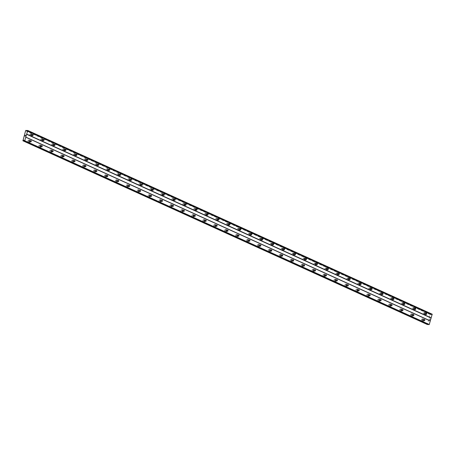 <?xml version="1.0" encoding="UTF-8"?>
<svg xmlns="http://www.w3.org/2000/svg" width="455" height="455" viewBox="0 0 455 455"><rect width="100%" height="100%" fill="white"/><g stroke="black" fill="none" stroke-linecap="round" stroke-linejoin="round"><path stroke-width="0.34" stroke-dasharray="2.27 1.71" d="M424.942 314.416A0.677 0.529 -86.8 0 1 425.317 313.148A0.677 0.529 -86.8 0 1 424.942 314.416M424.458 312.67A1.126 0.876 93.2 0 0 423.827 314.786A1.126 0.876 93.2 0 0 424.458 312.67A1.126 0.876 93.2 0 0 423.827 314.786A1.126 0.876 93.2 0 0 424.452 312.67M414.01 309.451A0.677 0.529 -86.8 0 1 414.386 308.177A0.677 0.529 -86.8 0 1 414.01 309.451M413.521 307.699A1.126 0.876 93.2 0 0 412.895 309.821A1.126 0.876 93.2 0 0 413.521 307.699A1.126 0.876 93.2 0 0 412.895 309.821A1.126 0.876 93.2 0 0 413.521 307.699M403.079 304.486A0.677 0.529 -86.8 0 1 403.454 303.212A0.677 0.529 -86.8 0 1 403.079 304.486M402.59 302.734A1.126 0.876 93.2 0 0 401.964 304.856A1.126 0.876 93.2 0 0 402.59 302.734A1.126 0.876 93.2 0 0 401.958 304.856A1.126 0.876 93.2 0 0 402.59 302.734M392.147 299.521A0.677 0.529 -86.8 0 1 392.523 298.247A0.677 0.529 -86.8 0 1 392.147 299.521M391.658 297.769A1.126 0.876 93.2 0 0 391.027 299.885A1.126 0.876 93.2 0 0 391.658 297.769A1.126 0.876 93.2 0 0 391.027 299.885A1.126 0.876 93.2 0 0 391.658 297.769M381.21 294.55A0.677 0.529 -86.8 0 1 381.591 293.282A0.677 0.529 -86.8 0 1 381.21 294.55M380.727 292.804A1.126 0.876 93.2 0 0 380.096 294.92A1.126 0.876 93.2 0 0 380.727 292.804A1.126 0.876 93.2 0 0 380.096 294.92A1.126 0.876 93.2 0 0 380.721 292.804M370.279 289.585A0.677 0.529 -86.8 0 1 370.654 288.311A0.677 0.529 -86.8 0 1 370.279 289.585M369.79 287.833A1.126 0.876 93.2 0 0 369.164 289.954A1.126 0.876 93.2 0 0 369.79 287.833A1.126 0.876 93.2 0 0 369.164 289.954A1.126 0.876 93.2 0 0 369.79 287.833M359.348 284.62A0.677 0.529 -86.8 0 1 359.723 283.346A0.677 0.529 -86.8 0 1 359.348 284.62M358.858 282.868A1.126 0.876 93.2 0 0 358.233 284.989A1.126 0.876 93.2 0 0 358.858 282.868A1.126 0.876 93.2 0 0 358.227 284.989A1.126 0.876 93.2 0 0 358.858 282.868M348.416 279.654A0.677 0.529 -86.8 0 1 348.792 278.38A0.677 0.529 -86.8 0 1 348.416 279.654M347.927 277.903A1.126 0.876 93.2 0 0 347.301 280.018A1.126 0.876 93.2 0 0 347.927 277.903A1.126 0.876 93.2 0 0 347.296 280.018A1.126 0.876 93.2 0 0 347.927 277.903M337.479 274.683A0.677 0.529 -86.8 0 1 337.86 273.415A0.677 0.529 -86.8 0 1 337.479 274.683M336.996 272.937A1.126 0.876 93.2 0 0 336.364 275.053A1.126 0.876 93.2 0 0 336.996 272.937A1.126 0.876 93.2 0 0 336.364 275.053A1.126 0.876 93.2 0 0 336.99 272.937M326.548 269.718A0.677 0.529 -86.8 0 1 326.923 268.45A0.677 0.529 -86.8 0 1 326.548 269.718M326.064 267.967A1.126 0.876 93.2 0 0 325.433 270.088A1.126 0.876 93.2 0 0 326.064 267.967A1.126 0.876 93.2 0 0 325.433 270.088A1.126 0.876 93.2 0 0 326.059 267.967M315.616 264.753A0.677 0.529 -86.8 0 1 315.992 263.479A0.677 0.529 -86.8 0 1 315.616 264.753M315.127 263.001A1.126 0.876 93.2 0 0 314.502 265.123A1.126 0.876 93.2 0 0 315.127 263.001A1.126 0.876 93.2 0 0 314.502 265.123A1.126 0.876 93.2 0 0 315.127 263.001M304.685 259.788A0.677 0.529 -86.8 0 1 305.06 258.514A0.677 0.529 -86.8 0 1 304.685 259.788M304.196 258.036A1.126 0.876 93.2 0 0 303.57 260.158A1.126 0.876 93.2 0 0 304.196 258.036A1.126 0.876 93.2 0 0 303.565 260.152A1.126 0.876 93.2 0 0 304.196 258.036M293.754 254.817A0.677 0.529 -86.8 0 1 294.129 253.549A0.677 0.529 -86.8 0 1 293.754 254.817M293.265 253.071A1.126 0.876 93.2 0 0 292.639 255.187A1.126 0.876 93.2 0 0 293.265 253.071A1.126 0.876 93.2 0 0 292.633 255.187A1.126 0.876 93.2 0 0 293.265 253.071M282.817 249.852A0.677 0.529 -86.8 0 1 283.198 248.584A0.677 0.529 -86.8 0 1 282.817 249.852M282.333 248.1A1.126 0.876 93.2 0 0 281.702 250.222A1.126 0.876 93.2 0 0 282.333 248.1A1.126 0.876 93.2 0 0 281.702 250.222A1.126 0.876 93.2 0 0 282.327 248.1M271.885 244.887A0.677 0.529 -86.8 0 1 272.261 243.613A0.677 0.529 -86.8 0 1 271.885 244.887M271.396 243.135A1.126 0.876 93.2 0 0 270.77 245.256A1.126 0.876 93.2 0 0 271.396 243.135A1.126 0.876 93.2 0 0 270.77 245.256A1.126 0.876 93.2 0 0 271.396 243.135M260.954 239.921A0.677 0.529 -86.8 0 1 261.329 238.648A0.677 0.529 -86.8 0 1 260.954 239.921M260.465 238.17A1.126 0.876 93.2 0 0 259.839 240.291A1.126 0.876 93.2 0 0 260.465 238.17A1.126 0.876 93.2 0 0 259.839 240.291A1.126 0.876 93.2 0 0 260.465 238.17M250.023 234.951A0.677 0.529 -86.8 0 1 250.398 233.682A0.677 0.529 -86.8 0 1 250.023 234.951M249.533 233.205A1.126 0.876 93.2 0 0 248.908 235.32A1.126 0.876 93.2 0 0 249.533 233.205A1.126 0.876 93.2 0 0 248.902 235.32A1.126 0.876 93.2 0 0 249.533 233.205M239.091 229.985A0.677 0.529 -86.8 0 1 239.466 228.717A0.677 0.529 -86.8 0 1 239.091 229.985M238.602 228.234A1.126 0.876 93.2 0 0 237.971 230.355A1.126 0.876 93.2 0 0 238.602 228.234A1.126 0.876 93.2 0 0 237.971 230.355A1.126 0.876 93.2 0 0 238.596 228.234M228.154 225.02A0.677 0.529 -86.8 0 1 228.535 223.746A0.677 0.529 -86.8 0 1 228.154 225.02M227.671 223.268A1.126 0.876 93.2 0 0 227.039 225.39A1.126 0.876 93.2 0 0 227.671 223.268A1.126 0.876 93.2 0 0 227.039 225.39A1.126 0.876 93.2 0 0 227.665 223.268M217.223 220.055A0.677 0.529 -86.8 0 1 217.598 218.781A0.677 0.529 -86.8 0 1 217.223 220.055M216.734 218.303A1.126 0.876 93.2 0 0 216.108 220.425A1.126 0.876 93.2 0 0 216.734 218.303A1.126 0.876 93.2 0 0 216.108 220.425A1.126 0.876 93.2 0 0 216.734 218.303M206.291 215.084A0.677 0.529 -86.8 0 1 206.667 213.816A0.677 0.529 -86.8 0 1 206.291 215.084M205.802 213.338A1.126 0.876 93.2 0 0 205.177 215.454A1.126 0.876 93.2 0 0 205.802 213.338A1.126 0.876 93.2 0 0 205.171 215.454A1.126 0.876 93.2 0 0 205.802 213.338M195.36 210.119A0.677 0.529 -86.8 0 1 195.735 208.851A0.677 0.529 -86.8 0 1 195.36 210.119M194.871 208.367A1.126 0.876 93.2 0 0 194.245 210.489A1.126 0.876 93.2 0 0 194.871 208.367A1.126 0.876 93.2 0 0 194.239 210.489A1.126 0.876 93.2 0 0 194.871 208.367M184.423 205.154A0.677 0.529 -86.8 0 1 184.804 203.88A0.677 0.529 -86.8 0 1 184.423 205.154M183.939 203.402A1.126 0.876 93.2 0 0 183.308 205.524A1.126 0.876 93.2 0 0 183.939 203.402A1.126 0.876 93.2 0 0 183.308 205.524A1.126 0.876 93.2 0 0 183.934 203.402M173.492 200.189A0.677 0.529 -86.8 0 1 173.867 198.915A0.677 0.529 -86.8 0 1 173.492 200.189M173.002 198.437A1.126 0.876 93.2 0 0 172.377 200.558A1.126 0.876 93.2 0 0 173.002 198.437A1.126 0.876 93.2 0 0 172.377 200.558A1.126 0.876 93.2 0 0 173.002 198.437M162.56 195.218A0.677 0.529 -86.8 0 1 162.935 193.949A0.677 0.529 -86.8 0 1 162.56 195.218M162.071 193.472A1.126 0.876 93.2 0 0 161.445 195.587A1.126 0.876 93.2 0 0 162.071 193.472A1.126 0.876 93.2 0 0 161.445 195.587A1.126 0.876 93.2 0 0 162.071 193.472M151.629 190.253A0.677 0.529 -86.8 0 1 152.004 188.984A0.677 0.529 -86.8 0 1 151.629 190.253M151.14 188.501A1.126 0.876 93.2 0 0 150.514 190.622A1.126 0.876 93.2 0 0 151.14 188.501A1.126 0.876 93.2 0 0 150.508 190.622A1.126 0.876 93.2 0 0 151.14 188.501M140.697 185.287A0.677 0.529 -86.8 0 1 141.073 184.013A0.677 0.529 -86.8 0 1 140.697 185.287M140.208 183.536A1.126 0.876 93.2 0 0 139.577 185.657A1.126 0.876 93.2 0 0 140.208 183.536A1.126 0.876 93.2 0 0 139.577 185.657A1.126 0.876 93.2 0 0 140.203 183.536M129.76 180.322A0.677 0.529 -86.8 0 1 130.141 179.048A0.677 0.529 -86.8 0 1 129.76 180.322M129.277 178.57A1.126 0.876 93.2 0 0 128.646 180.692A1.126 0.876 93.2 0 0 129.277 178.57A1.126 0.876 93.2 0 0 128.646 180.692A1.126 0.876 93.2 0 0 129.271 178.57M118.829 175.351A0.677 0.529 -86.8 0 1 119.204 174.083A0.677 0.529 -86.8 0 1 118.829 175.351M118.34 173.605A1.126 0.876 93.2 0 0 117.714 175.721A1.126 0.876 93.2 0 0 118.34 173.605A1.126 0.876 93.2 0 0 117.714 175.721A1.126 0.876 93.2 0 0 118.34 173.605M107.898 170.386A0.677 0.529 -86.8 0 1 108.273 169.118A0.677 0.529 -86.8 0 1 107.898 170.386M107.408 168.634A1.126 0.876 93.2 0 0 106.783 170.756A1.126 0.876 93.2 0 0 107.408 168.634A1.126 0.876 93.2 0 0 106.777 170.756A1.126 0.876 93.2 0 0 107.408 168.634M96.966 165.421A0.677 0.529 -86.8 0 1 97.342 164.147A0.677 0.529 -86.8 0 1 96.966 165.421M96.477 163.669A1.126 0.876 93.2 0 0 95.851 165.791A1.126 0.876 93.2 0 0 96.477 163.669A1.126 0.876 93.2 0 0 95.846 165.791A1.126 0.876 93.2 0 0 96.477 163.669M86.029 160.456A0.677 0.529 -86.8 0 1 86.41 159.182A0.677 0.529 -86.8 0 1 86.029 160.456M85.546 158.704A1.126 0.876 93.2 0 0 84.914 160.825A1.126 0.876 93.2 0 0 85.546 158.704A1.126 0.876 93.2 0 0 84.914 160.825A1.126 0.876 93.2 0 0 85.54 158.704M75.098 155.485A0.677 0.529 -86.8 0 1 75.473 154.217A0.677 0.529 -86.8 0 1 75.098 155.485M74.609 153.739A1.126 0.876 93.2 0 0 73.983 155.855A1.126 0.876 93.2 0 0 74.609 153.739A1.126 0.876 93.2 0 0 73.983 155.855A1.126 0.876 93.2 0 0 74.609 153.739M64.166 150.52A0.677 0.529 -86.8 0 1 64.542 149.251A0.677 0.529 -86.8 0 1 64.166 150.52M63.677 148.768A1.126 0.876 93.2 0 0 63.052 150.889A1.126 0.876 93.2 0 0 63.677 148.768A1.126 0.876 93.2 0 0 63.052 150.889A1.126 0.876 93.2 0 0 63.677 148.768M53.235 145.554A0.677 0.529 -86.8 0 1 53.61 144.28A0.677 0.529 -86.8 0 1 53.235 145.554M52.746 143.803A1.126 0.876 93.2 0 0 52.12 145.924A1.126 0.876 93.2 0 0 52.746 143.803A1.126 0.876 93.2 0 0 52.115 145.924A1.126 0.876 93.2 0 0 52.746 143.803M42.304 140.589A0.677 0.529 -86.8 0 1 42.679 139.315A0.677 0.529 -86.8 0 1 42.304 140.589M41.814 138.838A1.126 0.876 93.2 0 0 41.183 140.959A1.126 0.876 93.2 0 0 41.814 138.838A1.126 0.876 93.2 0 0 41.183 140.959A1.126 0.876 93.2 0 0 41.809 138.838M31.367 135.618A0.677 0.529 -86.8 0 1 31.748 134.35A0.677 0.529 -86.8 0 1 31.367 135.618M30.883 133.872A1.126 0.876 93.2 0 0 30.252 135.988A1.126 0.876 93.2 0 0 30.883 133.872A1.126 0.876 93.2 0 0 30.252 135.988A1.126 0.876 93.2 0 0 30.877 133.872M423.099 320.633A0.677 0.529 -86.8 0 1 423.48 319.364A0.677 0.529 -86.8 0 1 423.099 320.633M422.615 318.887A1.126 0.876 93.2 0 0 421.984 321.002A1.126 0.876 93.2 0 0 422.615 318.887A1.126 0.876 93.2 0 0 421.984 321.002A1.126 0.876 93.2 0 0 422.61 318.887M412.167 315.668A0.677 0.529 -86.8 0 1 412.543 314.399A0.677 0.529 -86.8 0 1 412.167 315.668M411.684 313.916A1.126 0.876 93.2 0 0 411.053 316.037A1.126 0.876 93.2 0 0 411.684 313.916A1.126 0.876 93.2 0 0 411.053 316.037A1.126 0.876 93.2 0 0 411.678 313.916M401.236 310.702A0.677 0.529 -86.8 0 1 401.611 309.428A0.677 0.529 -86.8 0 1 401.236 310.702M400.747 308.951A1.126 0.876 93.2 0 0 400.121 311.072A1.126 0.876 93.2 0 0 400.747 308.951A1.126 0.876 93.2 0 0 400.121 311.072A1.126 0.876 93.2 0 0 400.747 308.951M390.305 305.737A0.677 0.529 -86.8 0 1 390.68 304.463A0.677 0.529 -86.8 0 1 390.305 305.737M389.816 303.986A1.126 0.876 93.2 0 0 389.19 306.107A1.126 0.876 93.2 0 0 389.816 303.986A1.126 0.876 93.2 0 0 389.184 306.101A1.126 0.876 93.2 0 0 389.816 303.986M379.373 300.766A0.677 0.529 -86.8 0 1 379.749 299.498A0.677 0.529 -86.8 0 1 379.373 300.766M378.884 299.02A1.126 0.876 93.2 0 0 378.253 301.136A1.126 0.876 93.2 0 0 378.884 299.02A1.126 0.876 93.2 0 0 378.253 301.136A1.126 0.876 93.2 0 0 378.884 299.02M368.436 295.801A0.677 0.529 -86.8 0 1 368.817 294.533A0.677 0.529 -86.8 0 1 368.436 295.801M367.953 294.049A1.126 0.876 93.2 0 0 367.322 296.171A1.126 0.876 93.2 0 0 367.953 294.049A1.126 0.876 93.2 0 0 367.322 296.171A1.126 0.876 93.2 0 0 367.947 294.049M357.505 290.836A0.677 0.529 -86.8 0 1 357.88 289.562A0.677 0.529 -86.8 0 1 357.505 290.836M357.016 289.084A1.126 0.876 93.2 0 0 356.39 291.206A1.126 0.876 93.2 0 0 357.016 289.084A1.126 0.876 93.2 0 0 356.39 291.206A1.126 0.876 93.2 0 0 357.016 289.084M346.573 285.871A0.677 0.529 -86.8 0 1 346.949 284.597A0.677 0.529 -86.8 0 1 346.573 285.871M346.084 284.119A1.126 0.876 93.2 0 0 345.459 286.24A1.126 0.876 93.2 0 0 346.084 284.119A1.126 0.876 93.2 0 0 345.459 286.24A1.126 0.876 93.2 0 0 346.084 284.119M335.642 280.9A0.677 0.529 -86.8 0 1 336.017 279.632A0.677 0.529 -86.8 0 1 335.642 280.9M335.153 279.154A1.126 0.876 93.2 0 0 334.527 281.27A1.126 0.876 93.2 0 0 335.153 279.154A1.126 0.876 93.2 0 0 334.522 281.27A1.126 0.876 93.2 0 0 335.153 279.154M324.705 275.935A0.677 0.529 -86.8 0 1 325.086 274.666A0.677 0.529 -86.8 0 1 324.705 275.935M324.222 274.183A1.126 0.876 93.2 0 0 323.59 276.304A1.126 0.876 93.2 0 0 324.222 274.183A1.126 0.876 93.2 0 0 323.59 276.304A1.126 0.876 93.2 0 0 324.216 274.183M313.774 270.97A0.677 0.529 -86.8 0 1 314.149 269.696A0.677 0.529 -86.8 0 1 313.774 270.97M313.29 269.218A1.126 0.876 93.2 0 0 312.659 271.339A1.126 0.876 93.2 0 0 313.29 269.218A1.126 0.876 93.2 0 0 312.659 271.339A1.126 0.876 93.2 0 0 313.285 269.218M302.842 266.004A0.677 0.529 -86.8 0 1 303.218 264.73A0.677 0.529 -86.8 0 1 302.842 266.004M302.353 264.253A1.126 0.876 93.2 0 0 301.728 266.374A1.126 0.876 93.2 0 0 302.353 264.253A1.126 0.876 93.2 0 0 301.728 266.374A1.126 0.876 93.2 0 0 302.353 264.253M291.911 261.034A0.677 0.529 -86.8 0 1 292.286 259.765A0.677 0.529 -86.8 0 1 291.911 261.034M291.422 259.287A1.126 0.876 93.2 0 0 290.796 261.403A1.126 0.876 93.2 0 0 291.422 259.287A1.126 0.876 93.2 0 0 290.79 261.403A1.126 0.876 93.2 0 0 291.422 259.287M280.98 256.068A0.677 0.529 -86.8 0 1 281.355 254.8A0.677 0.529 -86.8 0 1 280.98 256.068M280.49 254.317A1.126 0.876 93.2 0 0 279.865 256.438A1.126 0.876 93.2 0 0 280.49 254.317A1.126 0.876 93.2 0 0 279.859 256.438A1.126 0.876 93.2 0 0 280.49 254.317M270.043 251.103A0.677 0.529 -86.8 0 1 270.424 249.829A0.677 0.529 -86.8 0 1 270.043 251.103M269.559 249.351A1.126 0.876 93.2 0 0 268.928 251.473A1.126 0.876 93.2 0 0 269.559 249.351A1.126 0.876 93.2 0 0 268.928 251.473A1.126 0.876 93.2 0 0 269.553 249.351M259.111 246.138A0.677 0.529 -86.8 0 1 259.486 244.864A0.677 0.529 -86.8 0 1 259.111 246.138M258.622 244.386A1.126 0.876 93.2 0 0 257.996 246.508A1.126 0.876 93.2 0 0 258.622 244.386A1.126 0.876 93.2 0 0 257.996 246.508A1.126 0.876 93.2 0 0 258.622 244.386M248.18 241.167A0.677 0.529 -86.8 0 1 248.555 239.899A0.677 0.529 -86.8 0 1 248.18 241.167M247.691 239.421A1.126 0.876 93.2 0 0 247.065 241.537A1.126 0.876 93.2 0 0 247.691 239.421A1.126 0.876 93.2 0 0 247.065 241.537A1.126 0.876 93.2 0 0 247.691 239.421M237.248 236.202A0.677 0.529 -86.8 0 1 237.624 234.934A0.677 0.529 -86.8 0 1 237.248 236.202M236.759 234.45A1.126 0.876 93.2 0 0 236.134 236.572A1.126 0.876 93.2 0 0 236.759 234.45A1.126 0.876 93.2 0 0 236.128 236.572A1.126 0.876 93.2 0 0 236.759 234.45M226.317 231.237A0.677 0.529 -86.8 0 1 226.692 229.963A0.677 0.529 -86.8 0 1 226.317 231.237M225.828 229.485A1.126 0.876 93.2 0 0 225.197 231.606A1.126 0.876 93.2 0 0 225.828 229.485A1.126 0.876 93.2 0 0 225.197 231.606A1.126 0.876 93.2 0 0 225.822 229.485M215.38 226.271A0.677 0.529 -86.8 0 1 215.761 224.998A0.677 0.529 -86.8 0 1 215.38 226.271M214.896 224.52A1.126 0.876 93.2 0 0 214.265 226.641A1.126 0.876 93.2 0 0 214.896 224.52A1.126 0.876 93.2 0 0 214.265 226.641A1.126 0.876 93.2 0 0 214.891 224.52M204.449 221.301A0.677 0.529 -86.8 0 1 204.824 220.032A0.677 0.529 -86.8 0 1 204.449 221.301M203.959 219.555A1.126 0.876 93.2 0 0 203.334 221.67A1.126 0.876 93.2 0 0 203.959 219.555A1.126 0.876 93.2 0 0 203.334 221.67A1.126 0.876 93.2 0 0 203.959 219.555M193.517 216.335A0.677 0.529 -86.8 0 1 193.893 215.067A0.677 0.529 -86.8 0 1 193.517 216.335M193.028 214.584A1.126 0.876 93.2 0 0 192.402 216.705A1.126 0.876 93.2 0 0 193.028 214.584A1.126 0.876 93.2 0 0 192.397 216.705A1.126 0.876 93.2 0 0 193.028 214.584M182.586 211.37A0.677 0.529 -86.8 0 1 182.961 210.096A0.677 0.529 -86.8 0 1 182.586 211.37M182.097 209.618A1.126 0.876 93.2 0 0 181.471 211.74A1.126 0.876 93.2 0 0 182.097 209.618A1.126 0.876 93.2 0 0 181.465 211.74A1.126 0.876 93.2 0 0 182.097 209.618M171.649 206.405A0.677 0.529 -86.8 0 1 172.03 205.131A0.677 0.529 -86.8 0 1 171.649 206.405M171.165 204.653A1.126 0.876 93.2 0 0 170.534 206.775A1.126 0.876 93.2 0 0 171.165 204.653A1.126 0.876 93.2 0 0 170.534 206.775A1.126 0.876 93.2 0 0 171.16 204.653M160.717 201.434A0.677 0.529 -86.8 0 1 161.093 200.166A0.677 0.529 -86.8 0 1 160.717 201.434M160.228 199.688A1.126 0.876 93.2 0 0 159.603 201.804A1.126 0.876 93.2 0 0 160.228 199.688A1.126 0.876 93.2 0 0 159.603 201.804A1.126 0.876 93.2 0 0 160.228 199.688M149.786 196.469A0.677 0.529 -86.8 0 1 150.161 195.201A0.677 0.529 -86.8 0 1 149.786 196.469M149.297 194.717A1.126 0.876 93.2 0 0 148.671 196.839A1.126 0.876 93.2 0 0 149.297 194.717A1.126 0.876 93.2 0 0 148.671 196.839A1.126 0.876 93.2 0 0 149.297 194.717M138.855 191.504A0.677 0.529 -86.8 0 1 139.23 190.23A0.677 0.529 -86.8 0 1 138.855 191.504M138.365 189.752A1.126 0.876 93.2 0 0 137.74 191.874A1.126 0.876 93.2 0 0 138.365 189.752A1.126 0.876 93.2 0 0 137.734 191.874A1.126 0.876 93.2 0 0 138.365 189.752M127.923 186.539A0.677 0.529 -86.8 0 1 128.299 185.265A0.677 0.529 -86.8 0 1 127.923 186.539M127.434 184.787A1.126 0.876 93.2 0 0 126.803 186.908A1.126 0.876 93.2 0 0 127.434 184.787A1.126 0.876 93.2 0 0 126.803 186.908A1.126 0.876 93.2 0 0 127.428 184.787M116.986 181.568A0.677 0.529 -86.8 0 1 117.367 180.299A0.677 0.529 -86.8 0 1 116.986 181.568M116.503 179.822A1.126 0.876 93.2 0 0 115.871 181.937A1.126 0.876 93.2 0 0 116.503 179.822A1.126 0.876 93.2 0 0 115.871 181.937A1.126 0.876 93.2 0 0 116.497 179.822M106.055 176.603A0.677 0.529 -86.8 0 1 106.43 175.334A0.677 0.529 -86.8 0 1 106.055 176.603M105.566 174.851A1.126 0.876 93.2 0 0 104.94 176.972A1.126 0.876 93.2 0 0 105.566 174.851A1.126 0.876 93.2 0 0 104.94 176.972A1.126 0.876 93.2 0 0 105.566 174.851M95.123 171.637A0.677 0.529 -86.8 0 1 95.499 170.363A0.677 0.529 -86.8 0 1 95.123 171.637M94.634 169.886A1.126 0.876 93.2 0 0 94.009 172.007A1.126 0.876 93.2 0 0 94.634 169.886A1.126 0.876 93.2 0 0 94.003 172.007A1.126 0.876 93.2 0 0 94.634 169.886M84.192 166.672A0.677 0.529 -86.8 0 1 84.567 165.398A0.677 0.529 -86.8 0 1 84.192 166.672M83.703 164.92A1.126 0.876 93.2 0 0 83.077 167.042A1.126 0.876 93.2 0 0 83.703 164.92A1.126 0.876 93.2 0 0 83.072 167.042A1.126 0.876 93.2 0 0 83.703 164.92M73.255 161.701A0.677 0.529 -86.8 0 1 73.636 160.433A0.677 0.529 -86.8 0 1 73.255 161.701M72.772 159.955A1.126 0.876 93.2 0 0 72.14 162.071A1.126 0.876 93.2 0 0 72.772 159.955A1.126 0.876 93.2 0 0 72.14 162.071A1.126 0.876 93.2 0 0 72.766 159.955M62.324 156.736A0.677 0.529 -86.8 0 1 62.699 155.468A0.677 0.529 -86.8 0 1 62.324 156.736M61.834 154.99A1.126 0.876 93.2 0 0 61.209 157.106A1.126 0.876 93.2 0 0 61.834 154.99A1.126 0.876 93.2 0 0 61.209 157.106A1.126 0.876 93.2 0 0 61.834 154.984M51.392 151.771A0.677 0.529 -86.8 0 1 51.768 150.497A0.677 0.529 -86.8 0 1 51.392 151.771M50.903 150.019A1.126 0.876 93.2 0 0 50.278 152.141A1.126 0.876 93.2 0 0 50.903 150.019A1.126 0.876 93.2 0 0 50.278 152.141A1.126 0.876 93.2 0 0 50.903 150.019M40.461 146.806A0.677 0.529 -86.8 0 1 40.836 145.532A0.677 0.529 -86.8 0 1 40.461 146.806M39.972 145.054A1.126 0.876 93.2 0 0 39.346 147.175A1.126 0.876 93.2 0 0 39.972 145.054A1.126 0.876 93.2 0 0 39.34 147.175A1.126 0.876 93.2 0 0 39.972 145.054M29.529 141.835A0.677 0.529 -86.8 0 1 29.905 140.567A0.677 0.529 -86.8 0 1 29.529 141.835M29.04 140.089A1.126 0.876 93.2 0 0 28.409 142.205A1.126 0.876 93.2 0 0 29.04 140.089A1.126 0.876 93.2 0 0 28.409 142.205A1.126 0.876 93.2 0 0 29.04 140.089M29.399 142.261A1.126 0.876 -86.8 0 1 30.03 140.14A1.126 0.876 -86.8 0 1 29.399 142.261M28.506 142.21A1.126 0.876 -86.8 0 1 29.131 140.094A1.126 0.876 -86.8 0 1 28.506 142.21M40.336 147.227A1.126 0.876 -86.8 0 1 40.961 145.111A1.126 0.876 -86.8 0 1 40.336 147.227M39.437 147.181A1.126 0.876 -86.8 0 1 40.063 145.06A1.126 0.876 -86.8 0 1 39.437 147.181M51.267 152.192A1.126 0.876 -86.8 0 1 51.893 150.076A1.126 0.876 -86.8 0 1 51.267 152.192M50.368 152.146A1.126 0.876 -86.8 0 1 51 150.025A1.126 0.876 -86.8 0 1 50.368 152.146M62.198 157.163A1.126 0.876 -86.8 0 1 62.83 155.041A1.126 0.876 -86.8 0 1 62.198 157.163M61.306 157.112A1.126 0.876 -86.8 0 1 61.931 154.99A1.126 0.876 -86.8 0 1 61.306 157.112M73.13 162.128A1.126 0.876 -86.8 0 1 73.761 160.006A1.126 0.876 -86.8 0 1 73.13 162.128M72.237 162.077A1.126 0.876 -86.8 0 1 72.863 159.961A1.126 0.876 -86.8 0 1 72.237 162.077M84.067 167.093A1.126 0.876 -86.8 0 1 84.693 164.977A1.126 0.876 -86.8 0 1 84.067 167.093M83.168 167.048A1.126 0.876 -86.8 0 1 83.794 164.926A1.126 0.876 -86.8 0 1 83.168 167.048M94.998 172.058A1.126 0.876 -86.8 0 1 95.624 169.942A1.126 0.876 -86.8 0 1 94.998 172.058M94.1 172.013A1.126 0.876 -86.8 0 1 94.731 169.891A1.126 0.876 -86.8 0 1 94.1 172.013M105.93 177.029A1.126 0.876 -86.8 0 1 106.555 174.908A1.126 0.876 -86.8 0 1 105.93 177.029M105.031 176.978A1.126 0.876 -86.8 0 1 105.662 174.856A1.126 0.876 -86.8 0 1 105.031 176.978M116.861 181.994A1.126 0.876 -86.8 0 1 117.492 179.873A1.126 0.876 -86.8 0 1 116.861 181.994M115.968 181.943A1.126 0.876 -86.8 0 1 116.594 179.827A1.126 0.876 -86.8 0 1 115.968 181.943M127.792 186.96A1.126 0.876 -86.8 0 1 128.424 184.844A1.126 0.876 -86.8 0 1 127.792 186.96M126.9 186.914A1.126 0.876 -86.8 0 1 127.525 184.793A1.126 0.876 -86.8 0 1 126.9 186.914M138.73 191.925A1.126 0.876 -86.8 0 1 139.355 189.809A1.126 0.876 -86.8 0 1 138.73 191.925M137.831 191.879A1.126 0.876 -86.8 0 1 138.457 189.758A1.126 0.876 -86.8 0 1 137.831 191.879M149.661 196.896A1.126 0.876 -86.8 0 1 150.286 194.774A1.126 0.876 -86.8 0 1 149.661 196.896M148.762 196.844A1.126 0.876 -86.8 0 1 149.394 194.723A1.126 0.876 -86.8 0 1 148.762 196.844M160.592 201.861A1.126 0.876 -86.8 0 1 161.218 199.739A1.126 0.876 -86.8 0 1 160.592 201.861M159.699 201.81A1.126 0.876 -86.8 0 1 160.325 199.694A1.126 0.876 -86.8 0 1 159.699 201.81M171.524 206.826A1.126 0.876 -86.8 0 1 172.155 204.71A1.126 0.876 -86.8 0 1 171.524 206.826M170.631 206.775A1.126 0.876 -86.8 0 1 171.256 204.659A1.126 0.876 -86.8 0 1 170.631 206.775M182.461 211.791A1.126 0.876 -86.8 0 1 183.086 209.675A1.126 0.876 -86.8 0 1 182.461 211.791M181.562 211.746A1.126 0.876 -86.8 0 1 182.188 209.624A1.126 0.876 -86.8 0 1 181.562 211.746M193.392 216.762A1.126 0.876 -86.8 0 1 194.018 214.641A1.126 0.876 -86.8 0 1 193.392 216.762M192.493 216.711A1.126 0.876 -86.8 0 1 193.125 214.589A1.126 0.876 -86.8 0 1 192.493 216.711M204.323 221.727A1.126 0.876 -86.8 0 1 204.949 219.606A1.126 0.876 -86.8 0 1 204.323 221.727M203.425 221.676A1.126 0.876 -86.8 0 1 204.056 219.56A1.126 0.876 -86.8 0 1 203.425 221.676M215.255 226.692A1.126 0.876 -86.8 0 1 215.886 224.577A1.126 0.876 -86.8 0 1 215.255 226.692M214.362 226.641A1.126 0.876 -86.8 0 1 214.987 224.525A1.126 0.876 -86.8 0 1 214.362 226.641M226.186 231.658A1.126 0.876 -86.8 0 1 226.817 229.542A1.126 0.876 -86.8 0 1 226.186 231.658M225.293 231.612A1.126 0.876 -86.8 0 1 225.919 229.491A1.126 0.876 -86.8 0 1 225.293 231.612M237.123 236.628A1.126 0.876 -86.8 0 1 237.749 234.507A1.126 0.876 -86.8 0 1 237.123 236.628M236.225 236.577A1.126 0.876 -86.8 0 1 236.85 234.456A1.126 0.876 -86.8 0 1 236.225 236.577M248.055 241.594A1.126 0.876 -86.8 0 1 248.68 239.472A1.126 0.876 -86.8 0 1 248.055 241.594M247.156 241.542A1.126 0.876 -86.8 0 1 247.787 239.427A1.126 0.876 -86.8 0 1 247.156 241.542M258.986 246.559A1.126 0.876 -86.8 0 1 259.612 244.443A1.126 0.876 -86.8 0 1 258.986 246.559M258.093 246.508A1.126 0.876 -86.8 0 1 258.719 244.392A1.126 0.876 -86.8 0 1 258.093 246.508M269.917 251.524A1.126 0.876 -86.8 0 1 270.549 249.408A1.126 0.876 -86.8 0 1 269.917 251.524M269.024 251.478A1.126 0.876 -86.8 0 1 269.65 249.357A1.126 0.876 -86.8 0 1 269.024 251.478M280.854 256.495A1.126 0.876 -86.8 0 1 281.48 254.373A1.126 0.876 -86.8 0 1 280.854 256.495M279.956 256.444A1.126 0.876 -86.8 0 1 280.581 254.322A1.126 0.876 -86.8 0 1 279.956 256.444M291.786 261.46A1.126 0.876 -86.8 0 1 292.411 259.339A1.126 0.876 -86.8 0 1 291.786 261.46M290.887 261.409A1.126 0.876 -86.8 0 1 291.518 259.293A1.126 0.876 -86.8 0 1 290.887 261.409M302.717 266.425A1.126 0.876 -86.8 0 1 303.343 264.31A1.126 0.876 -86.8 0 1 302.717 266.425M301.819 266.374A1.126 0.876 -86.8 0 1 302.45 264.258A1.126 0.876 -86.8 0 1 301.819 266.374M313.649 271.39A1.126 0.876 -86.8 0 1 314.28 269.275A1.126 0.876 -86.8 0 1 313.649 271.39M312.756 271.345A1.126 0.876 -86.8 0 1 313.381 269.224A1.126 0.876 -86.8 0 1 312.756 271.345M324.58 276.361A1.126 0.876 -86.8 0 1 325.211 274.24A1.126 0.876 -86.8 0 1 324.58 276.361M323.687 276.31A1.126 0.876 -86.8 0 1 324.313 274.189A1.126 0.876 -86.8 0 1 323.687 276.31M335.517 281.326A1.126 0.876 -86.8 0 1 336.143 279.205A1.126 0.876 -86.8 0 1 335.517 281.326M334.618 281.275A1.126 0.876 -86.8 0 1 335.244 279.16A1.126 0.876 -86.8 0 1 334.618 281.275M346.448 286.292A1.126 0.876 -86.8 0 1 347.074 284.176A1.126 0.876 -86.8 0 1 346.448 286.292M345.55 286.24A1.126 0.876 -86.8 0 1 346.181 284.125A1.126 0.876 -86.8 0 1 345.55 286.24M357.38 291.257A1.126 0.876 -86.8 0 1 358.005 289.141A1.126 0.876 -86.8 0 1 357.38 291.257M356.481 291.211A1.126 0.876 -86.8 0 1 357.112 289.09A1.126 0.876 -86.8 0 1 356.481 291.211M368.311 296.228A1.126 0.876 -86.8 0 1 368.942 294.106A1.126 0.876 -86.8 0 1 368.311 296.228M367.418 296.177A1.126 0.876 -86.8 0 1 368.044 294.055A1.126 0.876 -86.8 0 1 367.418 296.177M379.248 301.193A1.126 0.876 -86.8 0 1 379.874 299.072A1.126 0.876 -86.8 0 1 379.248 301.193M378.35 301.142A1.126 0.876 -86.8 0 1 378.975 299.026A1.126 0.876 -86.8 0 1 378.35 301.142M390.18 306.158A1.126 0.876 -86.8 0 1 390.805 304.042A1.126 0.876 -86.8 0 1 390.18 306.158M389.281 306.107A1.126 0.876 -86.8 0 1 389.912 303.991A1.126 0.876 -86.8 0 1 389.281 306.107M401.111 311.123A1.126 0.876 -86.8 0 1 401.737 309.008A1.126 0.876 -86.8 0 1 401.111 311.123M400.212 311.078A1.126 0.876 -86.8 0 1 400.844 308.956A1.126 0.876 -86.8 0 1 400.212 311.078M412.042 316.094A1.126 0.876 -86.8 0 1 412.674 313.973A1.126 0.876 -86.8 0 1 412.042 316.094M411.149 316.043A1.126 0.876 -86.8 0 1 411.775 313.922A1.126 0.876 -86.8 0 1 411.149 316.043M422.974 321.059A1.126 0.876 -86.8 0 1 423.605 318.938A1.126 0.876 -86.8 0 1 422.974 321.059M422.081 321.008A1.126 0.876 -86.8 0 1 422.706 318.892A1.126 0.876 -86.8 0 1 422.081 321.008M31.241 136.045A1.126 0.876 -86.8 0 1 31.873 133.924A1.126 0.876 -86.8 0 1 31.241 136.045M30.348 135.994A1.126 0.876 -86.8 0 1 30.974 133.878A1.126 0.876 -86.8 0 1 30.348 135.994M42.173 141.01A1.126 0.876 -86.8 0 1 42.804 138.894A1.126 0.876 -86.8 0 1 42.173 141.01M41.28 140.965A1.126 0.876 -86.8 0 1 41.906 138.843A1.126 0.876 -86.8 0 1 41.28 140.965M53.11 145.975A1.126 0.876 -86.8 0 1 53.736 143.86A1.126 0.876 -86.8 0 1 53.11 145.975M52.211 145.93A1.126 0.876 -86.8 0 1 52.837 143.808A1.126 0.876 -86.8 0 1 52.211 145.93M64.041 150.946A1.126 0.876 -86.8 0 1 64.667 148.825A1.126 0.876 -86.8 0 1 64.041 150.946M63.143 150.895A1.126 0.876 -86.8 0 1 63.774 148.774A1.126 0.876 -86.8 0 1 63.143 150.895M74.973 155.911A1.126 0.876 -86.8 0 1 75.604 153.79A1.126 0.876 -86.8 0 1 74.973 155.911M74.08 155.86A1.126 0.876 -86.8 0 1 74.705 153.744A1.126 0.876 -86.8 0 1 74.08 155.86M85.904 160.877A1.126 0.876 -86.8 0 1 86.535 158.761A1.126 0.876 -86.8 0 1 85.904 160.877M85.011 160.825A1.126 0.876 -86.8 0 1 85.637 158.71A1.126 0.876 -86.8 0 1 85.011 160.825M96.841 165.842A1.126 0.876 -86.8 0 1 97.467 163.726A1.126 0.876 -86.8 0 1 96.841 165.842M95.942 165.796A1.126 0.876 -86.8 0 1 96.568 163.675A1.126 0.876 -86.8 0 1 95.942 165.796M107.772 170.813A1.126 0.876 -86.8 0 1 108.398 168.691A1.126 0.876 -86.8 0 1 107.772 170.813M106.874 170.762A1.126 0.876 -86.8 0 1 107.505 168.64A1.126 0.876 -86.8 0 1 106.874 170.762M118.704 175.778A1.126 0.876 -86.8 0 1 119.329 173.656A1.126 0.876 -86.8 0 1 118.704 175.778M117.805 175.727A1.126 0.876 -86.8 0 1 118.436 173.611A1.126 0.876 -86.8 0 1 117.805 175.727M129.635 180.743A1.126 0.876 -86.8 0 1 130.266 178.627A1.126 0.876 -86.8 0 1 129.635 180.743M128.742 180.692A1.126 0.876 -86.8 0 1 129.368 178.576A1.126 0.876 -86.8 0 1 128.742 180.692M140.567 185.708A1.126 0.876 -86.8 0 1 141.198 183.593A1.126 0.876 -86.8 0 1 140.567 185.708M139.674 185.663A1.126 0.876 -86.8 0 1 140.299 183.541A1.126 0.876 -86.8 0 1 139.674 185.663M151.504 190.679A1.126 0.876 -86.8 0 1 152.129 188.558A1.126 0.876 -86.8 0 1 151.504 190.679M150.605 190.628A1.126 0.876 -86.8 0 1 151.231 188.506A1.126 0.876 -86.8 0 1 150.605 190.628M162.435 195.644A1.126 0.876 -86.8 0 1 163.061 193.523A1.126 0.876 -86.8 0 1 162.435 195.644M161.536 195.593A1.126 0.876 -86.8 0 1 162.168 193.477A1.126 0.876 -86.8 0 1 161.536 195.593M173.366 200.609A1.126 0.876 -86.8 0 1 173.992 198.494A1.126 0.876 -86.8 0 1 173.366 200.609M172.473 200.558A1.126 0.876 -86.8 0 1 173.099 198.443A1.126 0.876 -86.8 0 1 172.473 200.558M184.298 205.575A1.126 0.876 -86.8 0 1 184.929 203.459A1.126 0.876 -86.8 0 1 184.298 205.575M183.405 205.529A1.126 0.876 -86.8 0 1 184.03 203.408A1.126 0.876 -86.8 0 1 183.405 205.529M195.235 210.546A1.126 0.876 -86.8 0 1 195.86 208.424A1.126 0.876 -86.8 0 1 195.235 210.546M194.336 210.494A1.126 0.876 -86.8 0 1 194.962 208.373A1.126 0.876 -86.8 0 1 194.336 210.494M206.166 215.511A1.126 0.876 -86.8 0 1 206.792 213.389A1.126 0.876 -86.8 0 1 206.166 215.511M205.268 215.46A1.126 0.876 -86.8 0 1 205.899 213.344A1.126 0.876 -86.8 0 1 205.268 215.46M217.098 220.476A1.126 0.876 -86.8 0 1 217.723 218.36A1.126 0.876 -86.8 0 1 217.098 220.476M216.199 220.425A1.126 0.876 -86.8 0 1 216.83 218.309A1.126 0.876 -86.8 0 1 216.199 220.425M228.029 225.441A1.126 0.876 -86.8 0 1 228.66 223.325A1.126 0.876 -86.8 0 1 228.029 225.441M227.136 225.396A1.126 0.876 -86.8 0 1 227.762 223.274A1.126 0.876 -86.8 0 1 227.136 225.396M238.96 230.412A1.126 0.876 -86.8 0 1 239.592 228.291A1.126 0.876 -86.8 0 1 238.96 230.412M238.067 230.361A1.126 0.876 -86.8 0 1 238.693 228.239A1.126 0.876 -86.8 0 1 238.067 230.361M249.897 235.377A1.126 0.876 -86.8 0 1 250.523 233.256A1.126 0.876 -86.8 0 1 249.897 235.377M248.999 235.326A1.126 0.876 -86.8 0 1 249.624 233.21A1.126 0.876 -86.8 0 1 248.999 235.326M260.829 240.342A1.126 0.876 -86.8 0 1 261.454 238.227A1.126 0.876 -86.8 0 1 260.829 240.342M259.93 240.291A1.126 0.876 -86.8 0 1 260.561 238.175A1.126 0.876 -86.8 0 1 259.93 240.291M271.76 245.308A1.126 0.876 -86.8 0 1 272.386 243.192A1.126 0.876 -86.8 0 1 271.76 245.308M270.867 245.262A1.126 0.876 -86.8 0 1 271.493 243.141A1.126 0.876 -86.8 0 1 270.867 245.262M282.692 250.278A1.126 0.876 -86.8 0 1 283.323 248.157A1.126 0.876 -86.8 0 1 282.692 250.278M281.799 250.227A1.126 0.876 -86.8 0 1 282.424 248.106A1.126 0.876 -86.8 0 1 281.799 250.227M293.629 255.244A1.126 0.876 -86.8 0 1 294.254 253.122A1.126 0.876 -86.8 0 1 293.629 255.244M292.73 255.192A1.126 0.876 -86.8 0 1 293.356 253.077A1.126 0.876 -86.8 0 1 292.73 255.192M304.56 260.209A1.126 0.876 -86.8 0 1 305.186 258.087A1.126 0.876 -86.8 0 1 304.56 260.209M303.661 260.158A1.126 0.876 -86.8 0 1 304.293 258.042A1.126 0.876 -86.8 0 1 303.661 260.158M315.491 265.174A1.126 0.876 -86.8 0 1 316.117 263.058A1.126 0.876 -86.8 0 1 315.491 265.174M314.593 265.129A1.126 0.876 -86.8 0 1 315.224 263.007A1.126 0.876 -86.8 0 1 314.593 265.129M326.423 270.145A1.126 0.876 -86.8 0 1 327.054 268.023A1.126 0.876 -86.8 0 1 326.423 270.145M325.53 270.094A1.126 0.876 -86.8 0 1 326.155 267.972A1.126 0.876 -86.8 0 1 325.53 270.094M337.354 275.11A1.126 0.876 -86.8 0 1 337.985 272.989A1.126 0.876 -86.8 0 1 337.354 275.11M336.461 275.059A1.126 0.876 -86.8 0 1 337.087 272.943A1.126 0.876 -86.8 0 1 336.461 275.059M348.291 280.075A1.126 0.876 -86.8 0 1 348.917 277.954A1.126 0.876 -86.8 0 1 348.291 280.075M347.392 280.024A1.126 0.876 -86.8 0 1 348.018 277.908A1.126 0.876 -86.8 0 1 347.392 280.024M359.223 285.04A1.126 0.876 -86.8 0 1 359.848 282.925A1.126 0.876 -86.8 0 1 359.223 285.04M358.324 284.995A1.126 0.876 -86.8 0 1 358.955 282.873A1.126 0.876 -86.8 0 1 358.324 284.995M370.154 290.011A1.126 0.876 -86.8 0 1 370.779 287.89A1.126 0.876 -86.8 0 1 370.154 290.011M369.255 289.96A1.126 0.876 -86.8 0 1 369.887 287.839A1.126 0.876 -86.8 0 1 369.255 289.96M381.085 294.976A1.126 0.876 -86.8 0 1 381.717 292.855A1.126 0.876 -86.8 0 1 381.085 294.976M380.192 294.925A1.126 0.876 -86.8 0 1 380.818 292.81A1.126 0.876 -86.8 0 1 380.192 294.925M392.022 299.942A1.126 0.876 -86.8 0 1 392.648 297.82A1.126 0.876 -86.8 0 1 392.022 299.942M391.124 299.89A1.126 0.876 -86.8 0 1 391.749 297.775A1.126 0.876 -86.8 0 1 391.124 299.89M402.954 304.907A1.126 0.876 -86.8 0 1 403.579 302.791A1.126 0.876 -86.8 0 1 402.954 304.907M402.055 304.861A1.126 0.876 -86.8 0 1 402.686 302.74A1.126 0.876 -86.8 0 1 402.055 304.861M413.885 309.878A1.126 0.876 -86.8 0 1 414.511 307.756A1.126 0.876 -86.8 0 1 413.885 309.878M412.986 309.827A1.126 0.876 -86.8 0 1 413.618 307.705A1.126 0.876 -86.8 0 1 412.986 309.827M424.816 314.843A1.126 0.876 -86.8 0 1 425.448 312.721A1.126 0.876 -86.8 0 1 424.816 314.843M423.923 314.792A1.126 0.876 -86.8 0 1 424.549 312.67A1.126 0.876 -86.8 0 1 423.923 314.792M25.378 135.726L24.871 136.056M25.565 135.101L25.44 135.516M429.662 318.949L429.571 319.262L429.662 318.949M430.015 318.972L429.918 319.285L430.015 318.972M429.947 319.285L430.049 318.932L429.543 319.262L429.645 318.909L430.049 318.932L429.947 319.285M429.418 319.689L429.821 319.717L429.418 319.694M429.48 319.66L429.833 319.677L429.48 319.66M427.922 324.273L428.417 323.966L428.69 324.62M432.199 314.2L431.084 314.797L430.686 314.121L430.111 314.496L427.421 324.551M427.308 324.244L22.824 140.493L427.308 324.244M430.686 314.121L26.976 130.721L430.686 314.121M430.811 314.416L26.305 130.653M26.794 130.903L430.834 314.456M25.605 130.733L430.111 314.496M22.75 140.379L427.256 324.142M428.673 324.591L24.166 140.828L427.927 324.256M27.317 130.414L431.823 314.177M27.237 130.454L431.75 314.217M26.737 130.96L431.243 314.724M26.578 131.034L431.084 314.797M26.521 131.034L431.027 314.797M26.612 131.034L430.919 314.706M26.942 130.75L430.709 314.177M26.032 130.346L430.544 314.109M25.958 130.409L430.47 314.172M25.719 130.636L430.225 314.399M25.685 130.659L430.191 314.422M22.778 140.458L427.285 324.222M22.904 140.731L427.41 324.495M24.03 140.436L428.161 324.028M23.967 140.259L428.314 323.949M23.939 140.225L428.377 323.954M23.973 140.282L428.485 324.045M426.233 313.165L425.169 313.108M415.301 308.2L414.238 308.143M404.37 303.235L403.301 303.178M393.438 298.27L392.369 298.207M382.507 293.299L381.438 293.242M371.57 288.333L370.507 288.277M360.639 283.368L359.575 283.311M349.707 278.403L348.638 278.341M338.776 273.438L337.707 273.375M327.839 268.467L326.775 268.41M316.908 263.502L315.844 263.445M305.976 258.537L304.907 258.474M295.045 253.571L293.976 253.509M284.113 248.601L283.044 248.544M273.176 243.635L272.113 243.579M262.245 238.67L261.181 238.608M251.314 233.705L250.244 233.642M240.382 228.734L239.313 228.677M229.445 223.769L228.382 223.712M218.514 218.804L217.45 218.741M207.582 213.839L206.513 213.776M196.651 208.868L195.582 208.811M185.72 203.903L184.65 203.846M174.783 198.937L173.719 198.875M163.851 193.972L162.788 193.91M152.92 189.001L151.851 188.944M141.988 184.036L140.919 183.979M131.051 179.071L129.988 179.008M120.12 174.106L119.056 174.043M109.189 169.135L108.125 169.078M98.257 164.17L97.188 164.113M87.326 159.204L86.257 159.142M76.389 154.239L75.325 154.177M65.457 149.268L64.394 149.212M54.526 144.303L53.457 144.246M43.595 139.338L42.525 139.281M32.658 134.373L31.594 134.31M424.396 319.387L423.326 319.325M413.459 314.416L412.395 314.36M402.527 309.451L401.464 309.394M391.596 304.486L390.526 304.423M380.664 299.521L379.595 299.458M369.733 294.55L368.664 294.493M358.796 289.585L357.732 289.528M347.865 284.62L346.801 284.557M336.933 279.654L335.864 279.592M326.002 274.683L324.933 274.627M315.065 269.718L314.001 269.661M304.133 264.753L303.07 264.691M293.202 259.788L292.133 259.725M282.271 254.817L281.201 254.76M271.339 249.852L270.27 249.795M260.402 244.887L259.339 244.824M249.471 239.921L248.407 239.859M238.539 234.951L237.47 234.894M227.608 229.985L226.539 229.929M216.671 225.02L215.607 224.958M205.74 220.055L204.676 219.993M194.808 215.084L193.745 215.027M183.877 210.119L182.808 210.062M172.945 205.154L171.876 205.097M162.008 200.189L160.945 200.126M151.077 195.218L150.013 195.161M140.146 190.253L139.076 190.196M129.214 185.287L128.145 185.231M118.277 180.322L117.214 180.26M107.346 175.351L106.282 175.294M96.415 170.386L95.351 170.329M85.483 165.421L84.414 165.364M74.552 160.456L73.482 160.393M63.615 155.485L62.551 155.428M52.683 150.52L51.62 150.463M41.752 145.554L40.683 145.498M30.821 140.589L29.751 140.527M29.78 140.077L28.881 140.032M40.711 145.048L39.812 144.997M51.642 150.013L50.744 149.962M62.574 154.979L61.681 154.927M73.505 159.944L72.612 159.898M84.442 164.915L83.544 164.864M95.374 169.88L94.475 169.829M106.305 174.845L105.412 174.794M117.236 179.81L116.343 179.765M128.173 184.781L127.275 184.73M139.105 189.746L138.206 189.695M150.036 194.712L149.138 194.66M160.968 199.677L160.075 199.631M171.899 204.648L171.006 204.596M182.836 209.613L181.937 209.562M193.767 214.578L192.869 214.527M204.699 219.543L203.806 219.498M215.63 224.514L214.737 224.463M226.567 229.479L225.669 229.428M237.499 234.444L236.6 234.393M248.43 239.41L247.531 239.364M259.361 244.38L258.468 244.329M270.293 249.346L269.4 249.294M281.23 254.311L280.331 254.26M292.161 259.276L291.263 259.231M303.093 264.247L302.194 264.196M314.024 269.212L313.131 269.161M324.961 274.177L324.062 274.126M335.892 279.142L334.994 279.097M346.824 284.113L345.925 284.062M357.755 289.079L356.862 289.027M368.686 294.044L367.794 293.993M379.624 299.009L378.725 298.963M390.555 303.98L389.656 303.929M401.486 308.945L400.588 308.894M412.418 313.91L411.525 313.859M423.349 318.875L422.456 318.83M31.617 133.861L30.724 133.815M42.554 138.832L41.655 138.781M53.485 143.797L52.587 143.746M64.417 148.762L63.518 148.711M75.348 153.727L74.455 153.682M86.279 158.698L85.386 158.647M97.216 163.663L96.318 163.612M108.148 168.629L107.249 168.577M119.079 173.594L118.186 173.548M130.011 178.565L129.118 178.514M140.948 183.53L140.049 183.479M151.879 188.495L150.98 188.444M162.81 193.46L161.912 193.415M173.742 198.431L172.849 198.38M184.673 203.396L183.78 203.345M195.61 208.362L194.712 208.31M206.542 213.327L205.643 213.281M217.473 218.298L216.574 218.246M228.404 223.263L227.511 223.212M239.341 228.228L238.443 228.177M250.273 233.193L249.374 233.148M261.204 238.164L260.305 238.113M272.135 243.129L271.243 243.078M283.067 248.094L282.174 248.043M294.004 253.06L293.105 253.014M304.935 258.025L304.037 257.979M315.867 262.996L314.968 262.945M326.798 267.961L325.905 267.91M337.729 272.926L336.837 272.881M348.666 277.891L347.768 277.846M359.598 282.862L358.699 282.811M370.529 287.827L369.636 287.776M381.461 292.792L380.568 292.747M392.398 297.758L391.499 297.712M403.329 302.729L402.43 302.677M414.26 307.694L413.362 307.643M425.192 312.659L424.299 312.613M425.067 314.905L424.174 314.854M414.135 309.94L413.242 309.889M403.204 304.969L402.305 304.924M392.273 300.004L391.374 299.953M381.341 295.039L380.443 294.988M370.404 290.074L369.511 290.023M359.473 285.103L358.58 285.058M348.541 280.138L347.643 280.087M337.61 275.173L336.711 275.121M326.673 270.207L325.78 270.156M315.742 265.237L314.849 265.191M304.81 260.271L303.912 260.22M293.879 255.306L292.98 255.255M282.947 250.341L282.049 250.29M272.01 245.37L271.117 245.325M261.079 240.405L260.186 240.354M250.148 235.44L249.249 235.389M239.216 230.475L238.318 230.423M228.285 225.504L227.386 225.458M217.348 220.538L216.455 220.487M206.416 215.573L205.518 215.522M195.485 210.608L194.586 210.557M184.554 205.637L183.655 205.592M173.617 200.672L172.724 200.621M162.685 195.707L161.792 195.656M151.754 190.742L150.855 190.69M140.822 185.771L139.924 185.725M129.891 180.806L128.993 180.754M118.954 175.84L118.061 175.789M108.023 170.875L107.13 170.824M97.091 165.904L96.193 165.859M86.16 160.939L85.261 160.888M75.223 155.974L74.33 155.923M64.291 151.009L63.399 150.958M53.36 146.038L52.461 145.992M42.429 141.073L41.53 141.022M31.497 136.108L30.599 136.056M423.23 321.122L422.331 321.071M412.293 316.157L411.4 316.106M401.361 311.186L400.468 311.14M390.43 306.221L389.531 306.17M379.498 301.255L378.6 301.204M368.567 296.29L367.668 296.239M357.63 291.319L356.737 291.274M346.699 286.354L345.806 286.303M335.767 281.389L334.869 281.338M324.836 276.424L323.937 276.373M313.899 271.453L313.006 271.407M302.967 266.488L302.075 266.437M292.036 261.523L291.137 261.471M281.105 256.557L280.206 256.506M270.173 251.587L269.275 251.541M259.236 246.621L258.343 246.57M248.305 241.656L247.412 241.605M237.374 236.691L236.475 236.64M226.442 231.72L225.543 231.675M215.511 226.755L214.612 226.704M204.574 221.79L203.681 221.739M193.642 216.825L192.744 216.773M182.711 211.854L181.812 211.808M171.78 206.888L170.881 206.837M160.843 201.923L159.95 201.872M149.911 196.958L149.018 196.907M138.98 191.987L138.081 191.942M128.048 187.022L127.15 186.977M117.117 182.057L116.218 182.006M106.18 177.092L105.287 177.04M95.249 172.121L94.356 172.075M84.317 167.156L83.419 167.11M73.386 162.19L72.487 162.139M62.449 157.225L61.556 157.174M51.517 152.254L50.624 152.209M40.586 147.289L39.687 147.244M29.655 142.324L28.756 142.273M30.747 141.932L29.677 141.875M41.678 146.902L40.609 146.84M52.609 151.868L51.546 151.811M63.541 156.833L62.477 156.776M74.478 161.798L73.409 161.741M85.409 166.769L84.34 166.706M96.341 171.734L95.271 171.677M107.272 176.699L106.208 176.642M118.203 181.664L117.14 181.608M129.14 186.635L128.071 186.573M140.072 191.6L139.002 191.544M151.003 196.566L149.94 196.509M161.935 201.531L160.871 201.474M172.872 206.502L171.802 206.439M183.803 211.467L182.734 211.41M194.734 216.432L193.665 216.375M205.666 221.397L204.602 221.34M216.597 226.368L215.533 226.306M227.534 231.333L226.465 231.276M238.465 236.299L237.396 236.242M249.397 241.264L248.333 241.207M260.328 246.235L259.265 246.172M271.26 251.2L270.196 251.137M282.197 256.165L281.127 256.108M293.128 261.13L292.059 261.073M304.059 266.101L302.996 266.038M314.991 271.066L313.927 271.004M325.928 276.031L324.859 275.975M336.859 280.997L335.79 280.94M347.791 285.967L346.727 285.905M358.722 290.933L357.658 290.87M369.653 295.898L368.59 295.841M380.59 300.863L379.521 300.806M391.522 305.834L390.453 305.771M402.453 310.799L401.39 310.737M413.385 315.764L412.321 315.707M424.322 320.729L423.252 320.673M32.584 135.715L31.52 135.658M43.521 140.686L42.451 140.623M54.452 145.651L53.383 145.594M65.383 150.616L64.32 150.56M76.315 155.582L75.251 155.525M87.252 160.552L86.183 160.49M98.183 165.518L97.114 165.461M109.115 170.483L108.045 170.426M120.046 175.448L118.982 175.391M130.977 180.419L129.914 180.356M141.915 185.384L140.845 185.321M152.846 190.349L151.777 190.292M163.777 195.314L162.714 195.258M174.709 200.285L173.645 200.223M185.64 205.25L184.576 205.188M196.577 210.216L195.508 210.159M207.508 215.181L206.439 215.124M218.44 220.152L217.376 220.089M229.371 225.117L228.308 225.054M240.308 230.082L239.239 230.025M251.24 235.047L250.17 234.99M262.171 240.018L261.107 239.956M273.102 244.983L272.039 244.921M284.034 249.949L282.97 249.892M294.971 254.914L293.902 254.857M305.902 259.885L304.833 259.822M316.834 264.85L315.77 264.787M327.765 269.815L326.701 269.758M338.702 274.78L337.633 274.723M349.633 279.751L348.564 279.688M360.565 284.716L359.501 284.654M371.496 289.681L370.433 289.625M382.427 294.647L381.364 294.59M393.365 299.617L392.295 299.555M404.296 304.583L403.227 304.52M415.227 309.548L414.164 309.491M426.159 314.513L425.095 314.456M26.481 131.023L430.987 314.786M22.813 140.487L427.319 324.25M23.91 140.203L428.417 323.966"/><path stroke-width="0.68" d="M426.011 314.479A0.677 0.529 -86.8 0 1 426.386 313.205A0.677 0.529 -86.8 0 1 426.011 314.479M415.079 309.508A0.677 0.529 -86.8 0 1 415.455 308.24A0.677 0.529 -86.8 0 1 415.079 309.508M404.142 304.543A0.677 0.529 -86.8 0 1 404.523 303.275A0.677 0.529 -86.8 0 1 404.142 304.543M393.211 299.578A0.677 0.529 -86.8 0 1 393.586 298.304A0.677 0.529 -86.8 0 1 393.211 299.578M382.28 294.613A0.677 0.529 -86.8 0 1 382.655 293.339A0.677 0.529 -86.8 0 1 382.28 294.613M371.348 289.642A0.677 0.529 -86.8 0 1 371.724 288.373A0.677 0.529 -86.8 0 1 371.348 289.642M360.411 284.676A0.677 0.529 -86.8 0 1 360.792 283.408A0.677 0.529 -86.8 0 1 360.411 284.676M349.48 279.711A0.677 0.529 -86.8 0 1 349.855 278.437A0.677 0.529 -86.8 0 1 349.48 279.711M338.548 274.746A0.677 0.529 -86.8 0 1 338.924 273.472A0.677 0.529 -86.8 0 1 338.548 274.746M327.617 269.775A0.677 0.529 -86.8 0 1 327.992 268.507A0.677 0.529 -86.8 0 1 327.617 269.775M316.686 264.81A0.677 0.529 -86.8 0 1 317.061 263.542A0.677 0.529 -86.8 0 1 316.686 264.81M305.749 259.845A0.677 0.529 -86.8 0 1 306.13 258.571A0.677 0.529 -86.8 0 1 305.749 259.845M294.817 254.88A0.677 0.529 -86.8 0 1 295.193 253.606A0.677 0.529 -86.8 0 1 294.817 254.88M283.886 249.909A0.677 0.529 -86.8 0 1 284.261 248.64A0.677 0.529 -86.8 0 1 283.886 249.909M272.954 244.944A0.677 0.529 -86.8 0 1 273.33 243.675A0.677 0.529 -86.8 0 1 272.954 244.944M262.017 239.978A0.677 0.529 -86.8 0 1 262.399 238.704A0.677 0.529 -86.8 0 1 262.017 239.978M251.086 235.013A0.677 0.529 -86.8 0 1 251.461 233.739A0.677 0.529 -86.8 0 1 251.086 235.013M240.155 230.042A0.677 0.529 -86.8 0 1 240.53 228.774A0.677 0.529 -86.8 0 1 240.155 230.042M229.223 225.077A0.677 0.529 -86.8 0 1 229.599 223.809A0.677 0.529 -86.8 0 1 229.223 225.077M218.292 220.112A0.677 0.529 -86.8 0 1 218.667 218.838A0.677 0.529 -86.8 0 1 218.292 220.112M207.355 215.147A0.677 0.529 -86.8 0 1 207.736 213.873A0.677 0.529 -86.8 0 1 207.355 215.147M196.423 210.176A0.677 0.529 -86.8 0 1 196.799 208.908A0.677 0.529 -86.8 0 1 196.423 210.176M185.492 205.211A0.677 0.529 -86.8 0 1 185.868 203.942A0.677 0.529 -86.8 0 1 185.492 205.211M174.561 200.245A0.677 0.529 -86.8 0 1 174.936 198.971A0.677 0.529 -86.8 0 1 174.561 200.245M163.624 195.28A0.677 0.529 -86.8 0 1 164.005 194.006A0.677 0.529 -86.8 0 1 163.624 195.28M152.692 190.309A0.677 0.529 -86.8 0 1 153.068 189.041A0.677 0.529 -86.8 0 1 152.692 190.309M141.761 185.344A0.677 0.529 -86.8 0 1 142.136 184.076A0.677 0.529 -86.8 0 1 141.761 185.344M130.83 180.379A0.677 0.529 -86.8 0 1 131.205 179.105A0.677 0.529 -86.8 0 1 130.83 180.379M119.898 175.414A0.677 0.529 -86.8 0 1 120.274 174.14A0.677 0.529 -86.8 0 1 119.898 175.414M108.961 170.449A0.677 0.529 -86.8 0 1 109.342 169.175A0.677 0.529 -86.8 0 1 108.961 170.449M98.03 165.478A0.677 0.529 -86.8 0 1 98.405 164.21A0.677 0.529 -86.8 0 1 98.03 165.478M87.098 160.513A0.677 0.529 -86.8 0 1 87.474 159.239A0.677 0.529 -86.8 0 1 87.098 160.513M76.167 155.547A0.677 0.529 -86.8 0 1 76.542 154.273A0.677 0.529 -86.8 0 1 76.167 155.547M65.236 150.582A0.677 0.529 -86.8 0 1 65.611 149.308A0.677 0.529 -86.8 0 1 65.236 150.582M54.299 145.611A0.677 0.529 -86.8 0 1 54.68 144.343A0.677 0.529 -86.8 0 1 54.299 145.611M43.367 140.646A0.677 0.529 -86.8 0 1 43.743 139.372A0.677 0.529 -86.8 0 1 43.367 140.646M32.436 135.681A0.677 0.529 -86.8 0 1 32.811 134.407A0.677 0.529 -86.8 0 1 32.436 135.681M424.168 320.695A0.677 0.529 -86.8 0 1 424.543 319.421A0.677 0.529 -86.8 0 1 424.168 320.695M413.237 315.724A0.677 0.529 -86.8 0 1 413.612 314.456A0.677 0.529 -86.8 0 1 413.237 315.724M402.305 310.759A0.677 0.529 -86.8 0 1 402.681 309.491A0.677 0.529 -86.8 0 1 402.305 310.759M391.368 305.794A0.677 0.529 -86.8 0 1 391.749 304.52A0.677 0.529 -86.8 0 1 391.368 305.794M380.437 300.829A0.677 0.529 -86.8 0 1 380.812 299.555A0.677 0.529 -86.8 0 1 380.437 300.829M369.505 295.858A0.677 0.529 -86.8 0 1 369.881 294.59A0.677 0.529 -86.8 0 1 369.505 295.858M358.574 290.893A0.677 0.529 -86.8 0 1 358.95 289.625A0.677 0.529 -86.8 0 1 358.574 290.893M347.637 285.928A0.677 0.529 -86.8 0 1 348.018 284.654A0.677 0.529 -86.8 0 1 347.637 285.928M336.706 280.962A0.677 0.529 -86.8 0 1 337.081 279.688A0.677 0.529 -86.8 0 1 336.706 280.962M325.774 275.992A0.677 0.529 -86.8 0 1 326.15 274.723A0.677 0.529 -86.8 0 1 325.774 275.992M314.843 271.026A0.677 0.529 -86.8 0 1 315.218 269.758A0.677 0.529 -86.8 0 1 314.843 271.026M303.912 266.061A0.677 0.529 -86.8 0 1 304.287 264.787A0.677 0.529 -86.8 0 1 303.912 266.061M292.974 261.096A0.677 0.529 -86.8 0 1 293.356 259.822A0.677 0.529 -86.8 0 1 292.974 261.096M282.043 256.125A0.677 0.529 -86.8 0 1 282.418 254.857A0.677 0.529 -86.8 0 1 282.043 256.125M271.112 251.16A0.677 0.529 -86.8 0 1 271.487 249.892A0.677 0.529 -86.8 0 1 271.112 251.16M260.18 246.195A0.677 0.529 -86.8 0 1 260.556 244.921A0.677 0.529 -86.8 0 1 260.18 246.195M249.243 241.23A0.677 0.529 -86.8 0 1 249.624 239.956A0.677 0.529 -86.8 0 1 249.243 241.23M238.312 236.264A0.677 0.529 -86.8 0 1 238.687 234.99A0.677 0.529 -86.8 0 1 238.312 236.264M227.381 231.294A0.677 0.529 -86.8 0 1 227.756 230.025A0.677 0.529 -86.8 0 1 227.381 231.294M216.449 226.328A0.677 0.529 -86.8 0 1 216.825 225.054A0.677 0.529 -86.8 0 1 216.449 226.328M205.518 221.363A0.677 0.529 -86.8 0 1 205.893 220.089A0.677 0.529 -86.8 0 1 205.518 221.363M194.581 216.398A0.677 0.529 -86.8 0 1 194.962 215.124A0.677 0.529 -86.8 0 1 194.581 216.398M183.649 211.427A0.677 0.529 -86.8 0 1 184.025 210.159A0.677 0.529 -86.8 0 1 183.649 211.427M172.718 206.462A0.677 0.529 -86.8 0 1 173.093 205.188A0.677 0.529 -86.8 0 1 172.718 206.462M161.787 201.497A0.677 0.529 -86.8 0 1 162.162 200.223A0.677 0.529 -86.8 0 1 161.787 201.497M150.85 196.532A0.677 0.529 -86.8 0 1 151.231 195.258A0.677 0.529 -86.8 0 1 150.85 196.532M139.918 191.561A0.677 0.529 -86.8 0 1 140.294 190.292A0.677 0.529 -86.8 0 1 139.918 191.561M128.987 186.595A0.677 0.529 -86.8 0 1 129.362 185.321A0.677 0.529 -86.8 0 1 128.987 186.595M118.055 181.63A0.677 0.529 -86.8 0 1 118.431 180.356A0.677 0.529 -86.8 0 1 118.055 181.63M107.124 176.665A0.677 0.529 -86.8 0 1 107.499 175.391A0.677 0.529 -86.8 0 1 107.124 176.665M96.187 171.694A0.677 0.529 -86.8 0 1 96.568 170.426A0.677 0.529 -86.8 0 1 96.187 171.694M85.256 166.729A0.677 0.529 -86.8 0 1 85.631 165.455A0.677 0.529 -86.8 0 1 85.256 166.729M74.324 161.764A0.677 0.529 -86.8 0 1 74.7 160.49A0.677 0.529 -86.8 0 1 74.324 161.764M63.393 156.799A0.677 0.529 -86.8 0 1 63.768 155.525A0.677 0.529 -86.8 0 1 63.393 156.799M52.461 151.828A0.677 0.529 -86.8 0 1 52.837 150.56A0.677 0.529 -86.8 0 1 52.461 151.828M41.524 146.863A0.677 0.529 -86.8 0 1 41.906 145.589A0.677 0.529 -86.8 0 1 41.524 146.863M30.593 141.897A0.677 0.529 -86.8 0 1 30.968 140.623A0.677 0.529 -86.8 0 1 30.593 141.897M24.911 136.017L25.002 135.704L24.911 136.017M25.258 136.039L25.355 135.726L25.258 136.039M25.355 135.726L24.871 136.056M25.44 135.431L25.537 135.101L25.44 135.431M25.565 135.101L25.44 135.522M26.327 130.693L26.032 130.346L25.605 130.733L22.926 140.8L23.808 140.185L24.2 140.868L24.729 140.754L27.744 130.585L27.317 130.414L26.578 131.034L26.327 130.693L26.794 130.903M428.69 324.62L429.236 324.517L432.199 314.2L27.692 130.437M427.421 324.551L427.922 324.273M22.926 140.8L427.433 324.563L22.938 140.8M26.697 134.117L431.203 317.88M26.561 134.253L431.067 318.017M27.744 130.585L432.25 314.348M23.37 140.532L427.876 324.296M23.421 140.493L24.172 140.834M24.593 140.891L429.099 324.654M24.729 140.754L429.236 324.517M25.776 137.222L430.282 320.985M25.725 137.074L430.231 320.843M26.202 130.414L26.942 130.75M23.069 140.805L427.581 324.569M23.142 140.749L427.649 324.512M23.654 140.265L24.03 140.436M24.223 140.874L428.729 324.637M24.2 140.868L428.707 324.631"/></g></svg>
